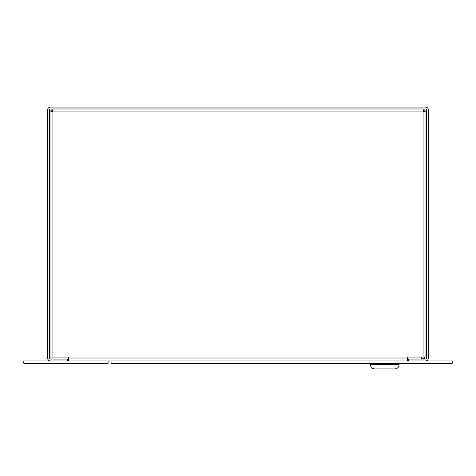 <?xml version="1.0" encoding="UTF-8"?>
<svg xmlns="http://www.w3.org/2000/svg" width="476" height="476" viewBox="0 0 476 476"><rect width="100%" height="100%" fill="white"/><g stroke="black" fill="none" stroke-linecap="round" stroke-linejoin="round"><path stroke-width="0.71" d="M426.002 110.896L423.081 111.908L424.098 110.896L426.002 110.896L426.002 357.077L407.563 357.077L407.563 360.951L23.8 360.951L23.8 363.331L108.117 363.331L108.117 360.951M423.081 357.077L423.081 111.908L424.092 110.89L424.092 108.986L423.081 111.908L52.919 111.908L51.908 110.89L51.908 108.986L52.919 111.908L49.998 110.896L49.998 357.077L68.437 357.077L68.437 358.029L407.563 358.029M52.919 357.077L52.919 111.908L51.902 110.896L49.998 110.896M68.437 360.951L68.437 358.029M67.431 360.951L67.431 359.047L50.521 359.047A1.017 1.017 0 0 1 49.504 358.029L49.504 110.004A1.017 1.017 0 0 1 50.521 108.986L425.479 108.986A1.017 1.017 0 0 1 426.496 110.004L426.496 358.029A1.017 1.017 0 0 1 425.479 359.047L408.569 359.047L408.569 360.951L425.479 360.951A2.921 2.921 0 0 0 428.4 358.029L428.4 110.004A2.921 2.921 0 0 0 425.479 107.082L50.521 107.082A2.921 2.921 0 0 0 47.6 110.004L47.6 358.029A2.921 2.921 0 0 0 50.521 360.951M452.2 363.331L111.069 363.331L111.069 360.951L452.2 360.951L452.2 363.331M421.195 357.077L421.195 358.22L424.527 358.22L424.527 357.077M399.049 364.789L399.049 364.313L370.489 364.313L370.489 364.789C370.733 367.293 372.107 368.674 374.612 368.918L394.919 368.918C397.424 368.674 398.805 367.293 399.049 364.789L370.489 364.789M398.888 363.331L398.888 364.313M370.643 363.331L370.643 364.313"/></g></svg>

